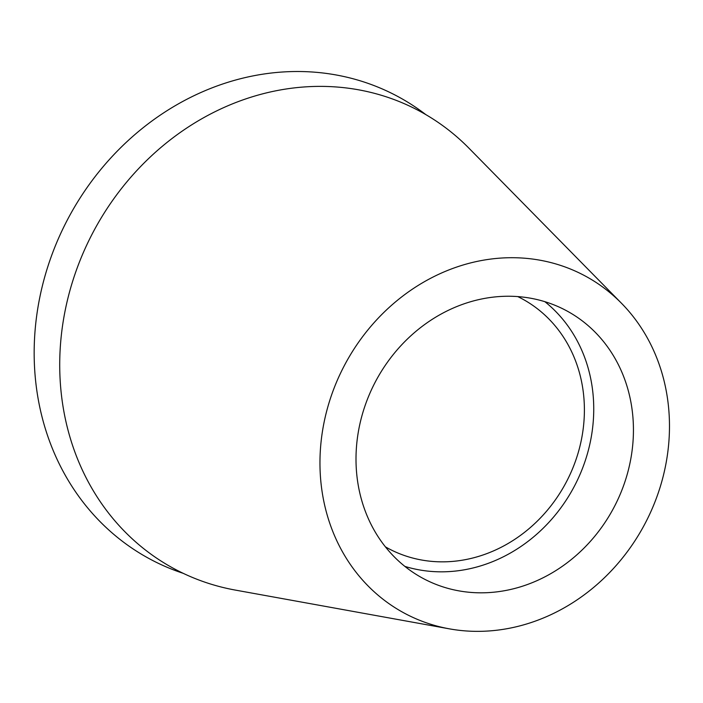 <?xml version="1.0" encoding="UTF-8"?>
<svg xmlns="http://www.w3.org/2000/svg" width="703" height="703" viewBox="0 0 703 703"><rect width="100%" height="100%" fill="white"/><g stroke="black" fill="none" stroke-linecap="round" stroke-linejoin="round"><path stroke-width="1.05" d="M472.601 592.541A151.848 134.809 117.9 0 0 625.09 481.274A151.848 134.809 117.9 0 0 565.695 310.295A151.848 134.809 117.9 0 0 516.837 296.525A151.848 134.809 117.9 0 0 364.356 407.784A151.848 134.809 117.9 0 0 423.742 578.771A151.848 134.809 117.9 0 0 472.601 592.541M544.86 301.675A151.848 134.809 -62.1 0 1 580.977 472.161A151.848 134.809 -62.1 0 1 432.907 571.548A151.848 134.809 -62.1 0 1 404.884 566.398M385.42 546.855A141.619 125.732 117.9 0 0 388.829 548.735A141.619 125.732 117.9 0 0 434.392 561.583A141.619 125.732 117.9 0 0 576.609 457.811A141.619 125.732 117.9 0 0 521.222 298.344A141.619 125.732 117.9 0 0 517.751 296.587M183.29 573.358A262.386 232.948 -62.1 0 1 43.103 282.993A262.386 232.948 -62.1 0 1 312.088 71.996A262.386 232.948 -62.1 0 1 425.833 114.615M621.496 303.274L468.971 148.219A259.635 230.514 117.9 0 0 334.733 86.864A259.635 230.514 117.9 0 0 65.001 311.324A259.635 230.514 117.9 0 0 235.347 590.089L449.358 628.842A191.304 169.845 -62.1 0 1 323.855 423.443A191.304 169.845 -62.1 0 1 522.584 258.063A191.304 169.845 -62.1 0 1 621.496 303.274A191.304 169.845 -62.1 0 1 649.247 515.158A191.304 169.845 -62.1 0 1 466.854 631.004A191.304 169.845 -62.1 0 1 449.358 628.842"/></g></svg>
